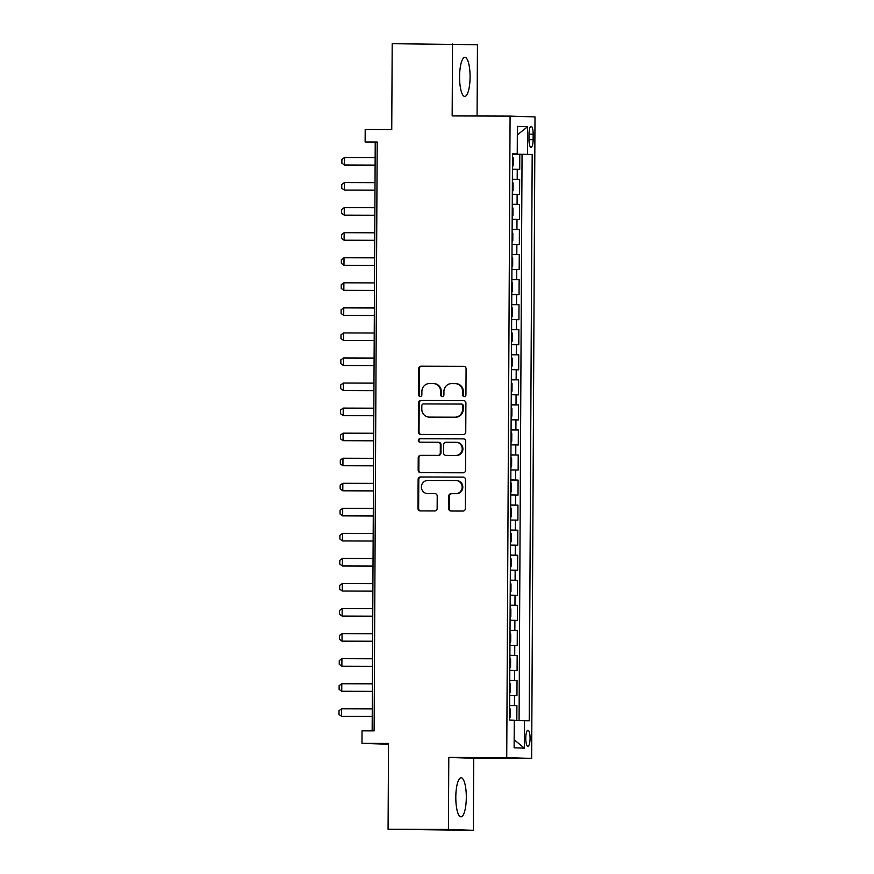 <?xml version="1.0" encoding="UTF-8"?>
<svg xmlns="http://www.w3.org/2000/svg" width="874" height="874" viewBox="0 0 874 874"><rect width="100%" height="100%" fill="white"/><g stroke="black" fill="none" stroke-linecap="round" stroke-linejoin="round"><path stroke-width="1.31" d="M464.28 396.621A1.726 1.661 -88.1 0 0 465.94 394.906L466.082 368.762A2.458 2.371 -88.1 0 0 463.723 366.304L421.082 366.173A2.458 2.371 -88.1 0 0 418.701 368.62L418.559 394.764A1.726 1.661 -88.1 0 0 420.208 396.49A1.726 1.661 -88.1 0 0 421.88 394.764L421.891 391.388A7.866 7.582 -88.1 0 1 429.516 383.544L433.067 383.555A7.866 7.582 -88.1 0 1 440.616 391.443L440.594 394.829A1.726 1.661 -88.1 0 0 442.244 396.556A1.726 1.661 -88.1 0 0 443.916 394.84L443.926 391.454A7.866 7.582 -88.1 0 1 451.552 383.61L455.103 383.62A7.866 7.582 -88.1 0 1 462.641 391.508L462.63 394.895A1.726 1.661 -88.1 0 0 464.28 396.621M466.312 797.481A19.545 5.255 90.2 0 0 461.111 777.762A19.545 5.255 90.2 0 0 455.802 797.121A19.545 5.255 90.2 0 0 461.002 816.851A19.545 5.255 90.2 0 0 466.312 797.481M470.081 77.054A19.545 5.255 90.2 0 0 464.892 57.334A19.545 5.255 90.2 0 0 459.571 76.704A19.545 5.255 90.2 0 0 464.771 96.424A19.545 5.255 90.2 0 0 470.081 77.054M530.07 738.333A8.019 2.152 90.2 0 0 527.94 730.238A8.019 2.152 90.2 0 0 525.766 738.18A8.019 2.152 90.2 0 0 527.896 746.276A8.019 2.152 90.2 0 0 530.07 738.333M448.646 508.548A2.458 2.371 -88.1 0 0 451.006 511.017L462.969 511.05A2.458 2.371 -88.1 0 0 465.35 508.602L465.503 479.575A2.458 2.371 -88.1 0 0 463.144 477.106L420.503 476.975A2.458 2.371 -88.1 0 0 418.122 479.433L417.969 508.46A2.458 2.371 -88.1 0 0 420.318 510.919L434.771 510.962A2.458 2.371 -88.1 0 0 437.153 508.515L437.219 496.093A2.458 2.371 -88.1 0 0 434.87 493.624L427.703 493.602A6.577 6.337 -88.1 0 1 421.399 486.905A6.577 6.337 -88.1 0 1 427.768 480.449L455.846 480.525A6.577 6.337 -88.1 0 1 462.149 487.222A6.577 6.337 -88.1 0 1 455.769 493.69L451.093 493.679A2.458 2.371 -88.1 0 0 448.712 496.126L448.646 508.548L449.323 508.57A2.458 2.371 -88.1 0 0 451.366 511.017M477.084 116.002L477.455 44.727L392.197 43.7L391.749 129.527L365.201 129.439L365.135 141.97L377.197 142.014L374.116 730.883L362.044 730.839L361.978 743.37L388.526 744.222M448.428 829.459L473.347 830.3L473.719 758.261L448.799 757.419L448.428 829.459L388.078 829.273L388.537 743.446L361.978 743.37M448.799 757.419L506.734 757.594L510.088 116.1L535.008 116.941L531.654 758.435L506.734 757.594M452.535 43.886L452.164 115.925L510.088 116.1M463.373 434.553A2.458 2.371 -88.1 0 0 465.755 432.106L465.908 403.078A2.458 2.371 -88.1 0 0 463.548 400.609L420.897 400.489A2.458 2.371 -88.1 0 0 418.515 402.936L418.362 431.964A2.458 2.371 -88.1 0 0 420.722 434.433L463.373 434.553M465.7 441.326L465.547 470.354A2.458 2.371 -88.1 0 1 463.165 472.801L420.525 472.67A2.458 2.371 -88.1 0 1 418.165 470.212L418.231 457.79A2.458 2.371 -88.1 0 1 420.613 455.332L437.907 455.387A2.458 2.371 -88.1 0 0 440.288 452.929L440.332 444.691A2.458 2.371 -88.1 0 0 437.972 442.222L419.968 442.178A1.726 1.661 -88.1 0 1 418.318 440.42A1.726 1.661 -88.1 0 1 419.99 438.726L463.34 438.857A2.458 2.371 -88.1 0 1 465.7 441.326M473.347 830.3L388.078 829.273M516.829 720.526L516.905 705.613L509.629 705.591M509.629 705.46L514.447 705.526L514.502 695.507L516.96 695.595L517.037 680.551L509.761 680.529M509.761 680.398L514.578 680.475L514.633 670.445L517.091 670.533L517.168 655.5L509.892 655.478M509.892 655.336L514.71 655.413L514.764 645.394L517.222 645.471L517.299 630.438L510.023 630.416M510.023 630.285L514.841 630.362L514.895 620.332L517.353 620.42L517.43 605.376L510.154 605.354M510.154 605.223L514.972 605.3L515.026 595.27L517.484 595.358L517.561 580.325L510.285 580.303M510.285 580.161L515.103 580.238L515.157 570.219L517.616 570.296L517.692 555.263L510.416 555.241M510.416 555.11L515.234 555.187L515.289 545.158L517.747 545.245L517.823 530.201L510.547 530.179M510.547 530.048L515.365 530.125L515.42 520.096L517.878 520.183L517.954 505.15L510.678 505.128M510.678 504.986L515.496 505.063L515.551 495.045L518.009 495.121L518.085 480.088L510.809 480.066M510.809 479.935L515.627 480.012L515.682 469.983L518.14 470.07L518.216 455.026L510.94 455.004M510.94 454.873L515.758 454.95L515.813 444.921L518.271 445.008L518.348 429.975L511.072 429.953M511.072 429.811L515.889 429.888L515.944 419.87L518.402 419.946L518.479 404.913L511.203 404.891M511.203 404.76L516.021 404.837L516.075 394.808L518.533 394.895L518.61 379.862L511.334 379.84M511.334 379.698L516.152 379.775L516.206 369.746L518.664 369.833L518.741 354.8L511.465 354.778M511.465 354.636L516.283 354.713L516.337 344.695L518.795 344.771L518.872 329.738L511.596 329.716M511.596 329.585L516.414 329.662L516.468 319.633L518.927 319.72L519.003 304.687L511.727 304.665M511.727 304.523L516.545 304.6L516.6 294.571L519.058 294.658L519.134 279.625L511.858 279.604M511.858 279.472L516.676 279.538L516.731 269.52L519.189 269.596L519.265 254.563L511.989 254.542M511.989 254.41L516.807 254.487L516.862 244.458L519.32 244.545L519.396 229.512L512.12 229.491M512.12 229.349L516.938 229.425L516.993 219.396L519.451 219.483L519.527 204.45L512.251 204.429M512.251 204.298L517.069 204.363L517.124 194.345L519.582 194.421L519.659 179.388L512.383 179.236M512.383 179.367L519.659 179.388M528.989 134.028L528.967 139.545A7.768 2.087 90.2 0 0 531.031 147.378A7.768 2.087 90.2 0 0 533.14 139.687L533.173 134.17A7.768 2.087 90.2 0 0 531.108 126.337A7.768 2.087 90.2 0 0 528.989 134.028M514.273 720.493L529.218 720.755L532.19 154.436L512.514 154.152M524.509 720.591L524.367 748.155L514.12 747.816L514.273 720.252L509.553 720.089L512.525 153.769L517.233 153.933L517.375 126.369L527.612 126.719L527.47 154.283M519.08 720.547L522.051 154.414L519.79 154.337L519.713 169.37L512.437 169.206M517.069 204.363L519.527 204.45M516.938 229.425L519.396 229.512M516.807 254.487L519.265 254.563M516.676 279.538L519.134 279.625M516.545 304.6L519.003 304.687M516.414 329.662L518.872 329.738M516.283 354.713L518.741 354.8M516.152 379.775L518.61 379.862M516.021 404.837L518.479 404.913M515.889 429.888L518.348 429.975M515.758 454.95L518.216 455.026M515.627 480.012L518.085 480.088M515.496 505.063L517.954 505.15M515.365 530.125L517.823 530.201M515.234 555.187L517.692 555.263M515.103 580.238L517.561 580.325M514.972 605.3L517.43 605.376M514.841 630.362L517.299 630.438M514.71 655.413L517.168 655.5M514.578 680.475L517.037 680.551M514.447 705.526L516.905 705.613M473.719 758.261L531.654 758.435M365.135 141.97L375.23 142.32L372.149 730.872M377.197 142.32L375.23 142.32M512.514 154.316L519.79 154.337M522.051 154.414L532.19 154.436M512.514 153.977L517.233 153.933M517.124 194.345L512.306 194.268M516.993 219.396L512.175 219.33M516.862 244.458L512.044 244.381M516.731 269.52L511.913 269.443M516.6 294.571L511.782 294.505M516.468 319.633L511.651 319.556M516.337 344.695L511.519 344.618M516.206 369.746L511.388 369.68M516.075 394.808L511.257 394.731M515.944 419.87L511.126 419.793M515.813 444.921L510.995 444.855M515.682 469.983L510.864 469.906M515.551 495.045L510.733 494.968M515.42 520.096L510.602 520.03M515.289 545.158L510.471 545.081M515.157 570.219L510.34 570.143M515.026 595.27L510.208 595.205M514.895 620.332L510.077 620.256M514.764 645.394L509.946 645.318M514.633 670.445L509.815 670.38M514.502 695.507L509.684 695.431M517.332 134.924L527.612 126.719M524.367 748.155L514.163 739.754M464.564 396.588A1.726 1.661 -88.1 0 1 463.296 394.917L463.318 391.53A7.866 7.582 -88.1 0 0 455.999 383.642L455.332 383.62M433.296 383.555L433.974 383.577A7.866 7.582 -88.1 0 1 441.283 391.465L441.272 394.851A1.726 1.661 -88.1 0 0 442.528 396.523M464.028 366.326L421.749 366.195A2.458 2.371 -88.1 0 0 419.367 368.653L419.236 394.786A1.726 1.661 -88.1 0 0 420.503 396.457M463.854 400.631L421.574 400.511A2.458 2.371 -88.1 0 0 419.192 402.958L419.039 431.985A2.458 2.371 -88.1 0 0 421.093 434.433M462.575 405.776A1.726 1.661 -88.1 0 0 460.926 404.05L423.486 403.941A1.726 1.661 -88.1 0 0 421.825 405.656L421.803 409.218A7.866 7.582 -88.1 0 0 429.342 417.117L454.928 417.193A7.866 7.582 -88.1 0 0 462.554 409.338L462.575 405.776L463.242 405.798A1.726 1.661 -88.1 0 0 461.592 404.072L461.024 404.05M429.112 417.106L429.789 417.127A7.866 7.582 -88.1 0 0 430.019 417.138L429.342 417.117M463.242 405.798L463.231 409.36A7.866 7.582 -88.1 0 1 455.605 417.215L430.019 417.138M438.114 442.233L438.65 442.255A2.458 2.371 -88.1 0 1 441.009 444.713L440.966 452.961A2.458 2.371 -88.1 0 1 438.584 455.409L421.29 455.354A2.458 2.371 -88.1 0 0 418.908 457.812L418.843 470.234A2.458 2.371 -88.1 0 0 420.886 472.681M463.657 438.879L420.667 438.748A1.726 1.661 -88.1 0 0 420.383 442.178M455.857 455.441A6.577 6.337 -88.1 0 0 462.226 448.974A6.577 6.337 -88.1 0 0 455.922 442.277L446.035 442.255A2.458 2.371 -88.1 0 0 443.653 444.702L443.61 452.94A2.458 2.371 -88.1 0 0 445.959 455.409L456.523 455.463A6.577 6.337 -88.1 0 0 462.903 448.996A6.577 6.337 -88.1 0 0 456.785 442.31L456.108 442.288M446.494 455.43A2.458 2.371 -88.1 0 0 446.636 455.43L445.959 455.409M456.523 455.463L446.636 455.43M456.031 480.536L456.709 480.558A6.577 6.337 -88.1 0 1 462.816 487.244A6.577 6.337 -88.1 0 1 456.447 493.712L451.771 493.701A2.458 2.371 -88.1 0 0 449.389 496.148L449.323 508.57M427.998 493.613A6.577 6.337 -88.1 0 0 428.369 493.624L427.703 493.602M435.176 493.646L428.369 493.624M463.449 477.128L421.17 477.007A2.458 2.371 -88.1 0 0 418.788 479.455L418.635 508.482A2.458 2.371 -88.1 0 0 420.689 510.919M512.448 166.868L513.191 165.536L513.224 158.019L512.503 156.632M375.154 157.615L344.542 157.517L344.498 165.033L375.11 165.131M344.542 157.517L341.898 159.407L341.876 163.165L344.498 165.033L375.11 165.164M512.317 191.93L513.06 190.598L513.093 183.081L512.372 181.694M344.367 190.095L374.979 190.182L344.367 190.095L341.745 188.227L341.767 184.469L344.411 182.579L344.367 190.095M375.022 182.666L344.411 182.579M512.186 216.981L512.929 215.649L512.962 208.132L512.24 206.756M374.891 207.728L344.28 207.641L344.236 215.157L374.848 215.244M344.28 207.641L341.636 209.52L341.614 213.278L344.236 215.157L374.848 215.288M512.055 242.043L512.798 240.711L512.83 233.194L512.109 231.807M374.76 232.79L344.148 232.692L344.105 240.208L374.717 240.306M344.148 232.692L341.505 234.582L341.483 238.34L344.105 240.208L374.717 240.339M511.924 267.105L512.667 265.772L512.699 258.256L511.978 256.869M374.629 257.841L344.017 257.754L343.974 265.27L374.585 265.357M344.017 257.754L341.373 259.644L341.352 263.402L343.974 265.27L374.585 265.401M511.793 292.156L512.535 290.823L512.568 283.307L511.847 281.931M343.843 290.332L374.454 290.419L343.843 290.332L341.221 288.453L341.242 284.695L343.886 282.815L343.843 290.332M374.498 282.903L343.886 282.815M511.661 317.218L512.404 315.885L512.437 308.369L511.716 306.982M374.367 307.965L343.755 307.867L343.711 315.383L374.323 315.481M343.755 307.867L341.111 309.757L341.089 313.515L343.711 315.383L374.323 315.514M511.53 342.28L512.273 340.947L512.306 333.431L511.585 332.044M374.236 333.016L343.624 332.928L343.58 340.445L374.192 340.532M343.624 332.928L340.98 334.818L340.958 338.577L343.58 340.445L374.192 340.576M511.399 367.331L512.142 365.998L512.175 358.482L511.454 357.105M374.105 358.078L343.493 357.99L343.449 365.507L374.061 365.594M343.493 357.99L340.849 359.869L340.827 363.628L343.449 365.507L374.061 365.638M511.268 392.393L512.011 391.06L512.044 383.544L511.323 382.156M343.318 390.558L373.93 390.656L343.318 390.558L340.696 388.69L340.718 384.931L343.362 383.041L343.318 390.558M373.974 383.14L343.362 383.041M511.137 417.455L511.88 416.122L511.913 408.606L511.192 407.218M373.843 408.191L343.231 408.103L343.187 415.62L373.799 415.707M343.231 408.103L340.587 409.993L340.565 413.752L343.187 415.62L373.799 415.751M511.006 442.506L511.749 441.173L511.782 433.657L511.061 432.28M373.711 433.253L343.1 433.165L343.056 440.682L373.668 440.769M343.1 433.165L340.456 435.044L340.434 438.803L343.056 440.682L373.668 440.802M510.875 467.568L511.618 466.235L511.651 458.719L510.929 457.331M342.925 465.733L373.537 465.831L342.925 465.733L340.303 463.865L340.325 460.106L342.969 458.216L342.925 465.733M373.58 458.315L342.969 458.216M510.744 492.63L511.487 491.297L511.519 483.781L510.798 482.393M373.449 483.366L342.837 483.278L342.794 490.795L373.406 490.882M342.837 483.278L340.194 485.168L340.172 488.927L342.794 490.795L373.406 490.926M510.613 517.681L511.356 516.348L511.388 508.832L510.667 507.455M373.318 508.428L342.706 508.34L342.663 515.857L373.274 515.944M342.706 508.34L340.062 510.219L340.041 513.978L342.663 515.857L373.274 515.977M510.482 542.743L511.224 541.41L511.257 533.894L510.536 532.506M373.187 533.49L342.575 533.391L342.532 540.908L373.143 541.006M342.575 533.391L339.931 535.281L339.91 539.039L342.532 540.908L373.143 541.039M510.35 567.805L511.093 566.472L511.126 558.956L510.405 557.568M342.4 565.97L373.012 566.057L342.4 565.97L339.778 564.101L339.8 560.343L342.444 558.453L342.4 565.97M373.056 558.541L342.444 558.453M510.219 592.856L510.962 591.523L510.995 584.007L510.274 582.63M372.925 583.603L342.313 583.504L342.269 591.032L372.881 591.119M342.313 583.504L339.669 585.394L339.647 589.152L342.269 591.032L372.881 591.152M510.088 617.918L510.831 616.585L510.864 609.069L510.143 607.681M372.794 608.665L342.182 608.566L342.138 616.083L372.75 616.181M342.182 608.566L339.538 610.456L339.516 614.214L342.138 616.083L372.75 616.214M509.957 642.98L510.7 641.647L510.733 634.131L510.012 632.743M372.663 633.716L342.051 633.628L342.007 641.145L372.619 641.232M342.051 633.628L339.407 635.518L339.385 639.276L342.007 641.145L372.619 641.276M509.826 668.031L510.569 666.698L510.602 659.182L509.881 657.805M341.876 666.207L372.488 666.294L341.876 666.207L339.254 664.327L339.276 660.569L341.92 658.679L341.876 666.207M372.532 658.778L341.92 658.679M509.695 693.093L510.438 691.76L510.471 684.244L509.75 682.856M372.4 683.839L341.789 683.741L341.745 691.258L372.357 691.356M341.789 683.741L339.145 685.631L339.123 689.389L341.745 691.258L372.357 691.389M509.564 718.155L510.307 716.822L510.34 709.295L509.618 707.918M372.269 708.89L341.658 708.803L341.614 716.319L372.226 716.407M341.658 708.803L339.014 710.693L338.992 714.451L341.614 716.319L372.226 716.451M517.2 179.312L517.255 169.283M528.989 134.159L533.173 134.17M528.967 139.676L533.14 139.687M463.318 391.53L462.641 391.508M441.272 394.851L440.594 394.829M441.283 391.465L440.616 391.443M419.236 394.786L418.559 394.764M419.367 368.653L418.701 368.62M421.749 366.195L421.082 366.173M463.296 394.917L462.63 394.895M419.039 431.985L418.362 431.964M419.192 402.958L418.515 402.936M421.574 400.511L420.897 400.489M455.605 417.215L454.928 417.193M463.231 409.36L462.554 409.338M418.843 470.234L418.165 470.212M418.908 457.812L418.231 457.79M421.29 455.354L420.613 455.332M438.584 455.409L437.907 455.387M440.966 452.961L440.288 452.929M441.009 444.713L440.332 444.691M420.667 438.748L419.99 438.726M449.389 496.148L448.712 496.126M451.771 493.701L451.093 493.679M456.447 493.712L455.769 493.69M418.635 508.482L417.969 508.46M418.788 479.455L418.122 479.433M421.17 477.007L420.503 476.975M461.647 404.072L460.969 404.05M438.726 442.255L438.049 442.233M446.57 455.43L445.893 455.409M428.184 493.624L427.506 493.602"/></g></svg>
